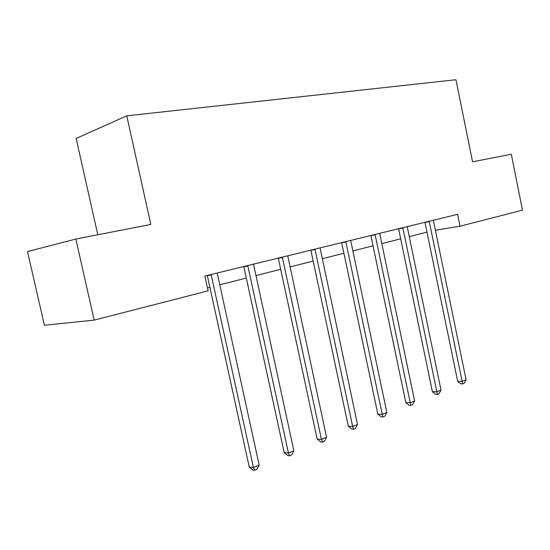 <?xml version="1.0" encoding="UTF-8"?>
<svg xmlns="http://www.w3.org/2000/svg" width="550" height="550" viewBox="0 0 550 550"><rect width="100%" height="100%" fill="white"/><g stroke="black" fill="none" stroke-linecap="round" stroke-linejoin="round"><path stroke-width="0.82" d="M97.804 234.768L76.141 138.442L126.754 115.83L455.95 79.729L472.56 161.803L511.314 154.261L522.5 210.162L460.047 226.194L457.627 214.308L204.882 276.031L208.127 290.854L94.188 320.107L44.392 325.263L27.5 251.556L75.845 239.044L94.188 320.107M75.845 239.044L150.838 224.441L126.754 115.83M435.373 230.251L460.047 226.194M207.488 287.918L209.887 287.306M219.759 284.797L246.324 278.046M255.949 275.598L280.692 269.308M290.084 266.922L313.177 261.051M322.334 258.72L343.908 253.234M352.859 250.958L373.044 245.829M381.783 243.609L400.689 238.803M409.234 236.631L426.965 232.121M429.303 221.664L424.971 222.42L457.683 381.315L462.131 381.336L429.192 221.251M466.07 379.713L464.172 383.219L462.598 383.873L462.131 381.336L466.07 379.713L433.345 220.234M462.598 383.873L460.817 383.859L457.683 381.315M402.937 228.113L398.626 228.855L432.41 391.703L436.851 391.772L402.827 227.693M440.99 390.067L439.058 393.656L437.401 394.343L436.851 391.772L440.99 390.067L407.192 226.621M437.401 394.343L435.627 394.309L432.41 391.703M375.189 234.898L370.906 235.627L405.838 402.621L410.252 402.751L375.072 234.465M414.611 400.957L412.638 404.635L410.898 405.357L410.252 402.751L414.611 400.957L379.672 233.344M410.898 405.357L409.131 405.295L405.838 402.621M345.943 242.055L341.701 242.763L377.843 414.123L382.236 414.315L345.819 241.608M386.829 412.424L384.814 416.192L382.986 416.955L382.236 414.315L386.829 412.424L350.673 240.426M382.986 416.955L381.226 416.873L377.843 414.123M315.081 249.604L310.887 250.298L348.329 426.257L352.681 426.518L314.951 249.15M357.527 424.518L355.479 428.388L353.54 429.192L352.681 426.518L357.527 424.518L320.072 247.899M353.54 429.192L351.794 429.076L348.329 426.257M282.452 257.586L278.321 258.252L317.157 439.065L321.454 439.409L282.315 257.118M326.576 437.291L324.486 441.265L322.438 442.111L321.454 439.409L326.576 437.291L287.739 255.798M322.438 442.111L320.719 441.973L317.157 439.065M247.913 266.035L243.856 266.674L284.178 452.616L288.42 453.042L247.768 265.554M293.844 450.808L291.706 454.884L289.541 455.785L288.42 453.042L293.844 450.808L253.509 264.151M289.541 455.785L287.843 455.606L284.178 452.616M211.276 274.993L207.322 275.598L249.246 466.971L253.406 467.5L211.131 274.505M259.16 465.121L256.981 469.315L254.684 470.271L253.406 467.5L259.16 465.121L217.222 273.013M254.684 470.271L253.014 470.051L249.246 466.971"/></g></svg>
